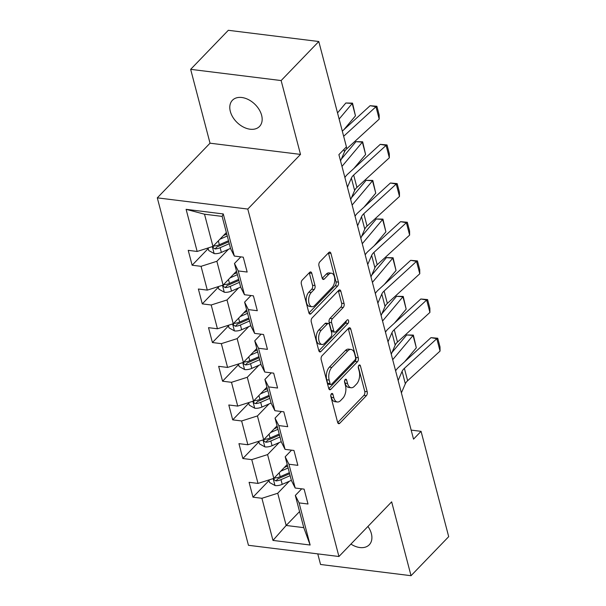<?xml version="1.0" encoding="UTF-8"?>
<svg xmlns="http://www.w3.org/2000/svg" width="606" height="606" viewBox="0 0 606 606"><rect width="100%" height="100%" fill="white"/><g stroke="black" fill="none" stroke-linecap="round" stroke-linejoin="round"><path stroke-width="0.91" d="M331.437 393.748A2.023 1.106 97.1 0 0 330.846 396.521L337.633 422.367A2.894 1.583 97.1 0 0 338.754 423.7A2.894 1.583 97.1 0 0 339.746 423.268L366.365 395.673A2.894 1.583 97.1 0 0 367.206 391.711L360.418 365.865A2.023 1.106 97.1 0 0 359.638 364.933A2.023 1.106 97.1 0 0 358.941 365.236A2.023 1.106 97.1 0 0 358.351 368.009L359.229 371.357A9.249 5.068 97.1 0 1 356.54 384.045L354.321 386.34A9.249 5.068 97.1 0 1 351.139 387.742A9.249 5.068 97.1 0 1 347.549 383.462L346.67 380.121A2.023 1.106 97.1 0 0 345.882 379.182A2.023 1.106 97.1 0 0 345.185 379.492A2.023 1.106 97.1 0 0 344.602 382.265L345.481 385.613A9.249 5.068 97.1 0 1 342.791 398.301L340.572 400.596A9.249 5.068 97.1 0 1 337.39 401.998A9.249 5.068 97.1 0 1 333.8 397.718L332.921 394.377A2.023 1.106 97.1 0 0 332.133 393.438A2.023 1.106 97.1 0 0 331.437 393.748M230.325 111.421A18.847 12.741 -136 0 0 243.407 127.063A18.847 12.741 -136 0 0 259.535 126.442A18.847 12.741 -136 0 0 261.625 115.299A18.847 12.741 -136 0 0 248.536 99.664A18.847 12.741 -136 0 0 232.409 100.278A18.847 12.741 -136 0 0 230.325 111.421M350.919 544.082A18.847 12.741 -136 0 0 369.281 544.764A18.847 12.741 -136 0 0 371.364 533.621A18.847 12.741 -136 0 0 367.94 526.44M311.772 273.276A2.894 1.583 97.1 0 0 310.651 271.935A2.894 1.583 97.1 0 0 309.658 272.374L302.189 280.116A2.894 1.583 97.1 0 0 301.349 284.078L308.878 312.779A2.894 1.583 97.1 0 0 310.007 314.12A2.894 1.583 97.1 0 0 310.999 313.681L337.61 286.093A2.894 1.583 97.1 0 0 338.451 282.123L330.921 253.422A2.894 1.583 97.1 0 0 329.8 252.088A2.894 1.583 97.1 0 0 328.808 252.52L319.786 261.875A2.894 1.583 97.1 0 0 318.945 265.837L322.172 278.124A2.894 1.583 97.1 0 0 323.293 279.457A2.894 1.583 97.1 0 0 324.286 279.025L328.755 274.382A7.734 4.234 97.1 0 1 331.414 273.215A7.734 4.234 97.1 0 1 334.754 279.01A7.734 4.234 97.1 0 1 332.171 287.395L314.65 305.56A7.734 4.234 97.1 0 1 311.992 306.727A7.734 4.234 97.1 0 1 308.651 300.94A7.734 4.234 97.1 0 1 311.234 292.546L314.158 289.524A2.894 1.583 97.1 0 0 314.999 285.555L311.772 273.276L309.333 272.973A2.894 1.583 97.1 0 0 309.272 272.776M300.508 154.409L281.139 80.56L318.794 41.519L228.318 30.3L190.655 69.342L210.032 143.19L157.302 197.851L247.786 209.062L300.508 154.409L210.032 143.19M317.771 553.884L320.551 564.481L411.035 575.7L391.658 501.851L338.936 556.505L247.786 209.062M411.035 575.7L448.698 536.658L421.064 431.336L411.163 430.108M318.794 41.519L346.427 146.841L338.898 154.644L413.534 439.145L421.064 431.336M322.036 355.767A2.894 1.583 97.1 0 0 321.195 359.729L328.725 388.431A2.894 1.583 97.1 0 0 329.853 389.772A2.894 1.583 97.1 0 0 330.846 389.332L357.457 361.744A2.894 1.583 97.1 0 0 358.297 357.775L350.768 329.073A2.894 1.583 97.1 0 0 349.647 327.74A2.894 1.583 97.1 0 0 348.655 328.172L322.036 355.767M318.801 350.609L311.272 321.907A2.894 1.583 97.1 0 1 312.113 317.938L338.731 290.35A2.894 1.583 97.1 0 1 339.724 289.91A2.894 1.583 97.1 0 1 340.845 291.251L344.072 303.53A2.894 1.583 97.1 0 1 343.231 307.5L332.436 318.688A2.894 1.583 97.1 0 0 331.596 322.65L333.732 330.8A2.894 1.583 97.1 0 0 334.853 332.133A2.894 1.583 97.1 0 0 335.845 331.702L347.086 320.051A2.023 1.106 97.1 0 1 347.783 319.748A2.023 1.106 97.1 0 1 348.655 321.263A2.023 1.106 97.1 0 1 347.98 323.46L320.922 351.51A2.894 1.583 97.1 0 1 319.93 351.942A2.894 1.583 97.1 0 1 318.801 350.609M157.302 197.851L248.452 545.294L338.936 556.505M208.206 248.558L192.132 265.223L201.056 266.329L207.297 290.123L198.374 289.017L202.275 303.879L211.199 304.985L217.44 328.778L208.517 327.672L212.418 342.541L221.341 343.647L227.583 367.441L218.66 366.335L222.561 381.204L231.484 382.31L237.726 406.096L228.803 404.99L232.704 419.86L241.627 420.965L247.869 444.759L238.946 443.653L242.847 458.522L251.77 459.628L258.012 483.421L249.089 482.315L252.99 497.178L261.913 498.291L272.965 540.416L310.136 545.021L303.78 527.652L295.327 495.435L301.697 488.83M192.132 265.223L188.231 250.354L197.155 251.46L186.103 209.328L223.273 213.941L234.325 256.065L243.256 257.171L247.157 272.041L238.226 270.935L244.468 294.728L253.399 295.834L257.3 310.704L248.369 309.598L254.611 333.383L263.542 334.497L267.443 349.359L258.512 348.253L264.754 372.046L273.677 373.152L277.578 388.022L268.655 386.916L274.897 410.709L283.82 411.815L287.721 426.685L278.798 425.579L285.04 449.364L293.963 450.47L297.864 465.34L288.941 464.234L295.183 488.027L304.106 489.133L308.007 504.003L299.084 502.897L310.136 545.021M236.499 271.2L223.106 285.085L216.865 261.292L228.424 249.316M240.84 256.876L234.477 263.474L240.718 287.267L244.468 294.728M216.865 261.292L201.056 266.329M223.106 285.085L207.297 290.123M238.226 270.935L234.477 263.474M246.642 309.863L233.249 323.748L227.008 299.955L238.567 287.971M250.982 295.531L244.612 302.136L250.854 325.93L254.611 333.383M227.008 299.955L211.199 304.985M233.249 323.748L217.44 328.778M248.369 309.598L244.612 302.136M256.785 348.518L243.392 362.403L237.151 338.618L248.71 326.634M261.125 334.194L254.755 340.799L260.997 364.585L264.754 372.046M237.151 338.618L221.341 343.647M243.392 362.403L227.583 367.441M258.512 348.253L254.755 340.799M266.928 387.181L253.535 401.066L247.293 377.273L258.853 365.289M271.268 372.857L264.898 379.454L271.14 403.248L274.897 410.709M247.293 377.273L231.484 382.31M253.535 401.066L237.726 406.096M268.655 386.916L264.898 379.454M277.071 425.844L263.678 439.721L257.436 415.936L268.996 403.952M281.411 411.512L275.041 418.117L281.282 441.91L285.04 449.364M257.436 415.936L241.627 420.965M263.678 439.721L247.869 444.759M278.798 425.579L275.041 418.117M287.214 464.499L273.821 478.384L267.579 454.591L279.139 442.615M291.554 450.175L285.184 456.78L291.425 480.566L295.183 488.027M267.579 454.591L251.77 459.628M273.821 478.384L258.012 483.421M288.941 464.234L285.184 456.78M299.561 511.585L286.168 525.47L277.722 493.254L289.274 481.27M277.722 493.254L261.913 498.291M303.78 527.652L286.168 525.47L272.965 540.416M299.084 502.897L295.327 495.435M281.139 80.56L190.655 69.342M234.325 256.065L230.575 248.611L222.122 216.395L204.51 214.206L212.964 246.422L226.356 232.545M223.273 213.941L222.122 216.395M204.51 214.206L186.103 209.328M212.964 246.422L197.155 251.46M269.056 480.52L252.99 497.178M258.913 441.857L242.847 458.522M248.771 403.202L232.704 419.86M238.628 364.539L222.561 381.204M228.492 325.884L212.418 342.541M218.349 287.221L202.275 303.879M330.793 395.279L331.353 397.415A9.249 5.068 97.1 0 0 334.944 401.695L337.39 401.998M351.139 387.742L348.7 387.439A9.249 5.068 97.1 0 1 345.102 383.159L344.541 381.022M337.686 422.564L363.918 395.37A2.894 1.583 97.1 0 0 364.759 391.408L358.29 366.766M328.785 388.628L355.018 361.441A2.894 1.583 97.1 0 0 355.858 357.472L348.321 328.77A2.894 1.583 97.1 0 0 348.268 328.573M330.096 383.613A2.023 1.106 97.1 0 0 330.884 384.545A2.023 1.106 97.1 0 0 331.58 384.242L354.942 360.025A2.023 1.106 97.1 0 0 355.525 357.245L354.601 353.722A9.249 5.068 97.1 0 0 351.01 349.442A9.249 5.068 97.1 0 0 347.829 350.844L331.861 367.395A9.249 5.068 97.1 0 0 329.172 380.083L330.096 383.613L327.649 383.31A2.023 1.106 97.1 0 0 328.437 384.242L330.884 384.545M351.01 349.442L348.564 349.139A9.249 5.068 97.1 0 0 345.382 350.541L347.829 350.844M327.649 383.31L326.725 379.78A9.249 5.068 97.1 0 1 329.414 367.092L345.382 350.541M334.853 332.133L332.406 331.83A2.894 1.583 97.1 0 1 331.285 330.497L329.149 322.347A2.894 1.583 97.1 0 1 329.99 318.385L340.784 307.197A2.894 1.583 97.1 0 0 341.625 303.227L338.398 290.941A2.894 1.583 97.1 0 0 338.345 290.751M318.862 350.806L345.534 323.157A2.023 1.106 97.1 0 0 346.208 320.96M321.233 330.3A7.734 4.234 97.1 0 0 318.65 338.686A7.734 4.234 97.1 0 0 321.991 344.481A7.734 4.234 97.1 0 0 324.649 343.314L330.823 336.913A2.894 1.583 97.1 0 0 331.664 332.944L329.528 324.801A2.894 1.583 97.1 0 0 328.399 323.46A2.894 1.583 97.1 0 0 327.407 323.899L321.233 330.3L318.786 329.997A7.734 4.234 97.1 0 0 316.203 338.383A7.734 4.234 97.1 0 0 319.544 344.178L321.991 344.481M328.399 323.46L325.952 323.157A2.894 1.583 97.1 0 0 324.96 323.596L327.407 323.899M318.786 329.997L324.96 323.596M311.992 306.727L309.545 306.424A7.734 4.234 97.1 0 1 306.212 300.637A7.734 4.234 97.1 0 1 308.795 292.243L311.711 289.221A2.894 1.583 97.1 0 0 312.552 285.252L309.333 272.973M331.414 273.215L328.975 272.912A7.734 4.234 97.1 0 0 326.316 274.079L328.755 274.382M322.225 278.321L326.316 274.079M308.939 312.976L335.171 285.79A2.894 1.583 97.1 0 0 336.012 281.82L328.475 253.119A2.894 1.583 97.1 0 0 328.422 252.922M268.905 479.952L269.579 482.497L275.116 485.58A7.802 3.848 -14.7 0 0 282.214 484.368L291.372 480.353M416.322 347.821L413.065 335.429L406.702 334.959L413.368 335.095L416.322 347.821L404.588 361.797M280.76 471.188L288.123 467.961M413.368 335.095L392.688 359.699M392.021 352.434L406.702 334.959M284.328 467.484L287.615 466.044M289.357 472.672L280.199 476.687A7.802 3.848 165.3 0 1 275.124 477.929L274.101 478.339L273.92 479.573L275.904 480.906A7.802 3.848 -14.7 0 0 280.979 479.657L290.138 475.649M289.63 473.733L279.396 478.217A3.977 1.962 165.3 0 1 278.071 478.657L275.904 480.906M398.142 380.485L402.089 371.372A14.726 7.257 165.3 0 1 404.384 368.35L436.805 338.686L430.98 337.648L398.559 367.312A22.089 10.885 -14.7 0 0 395.62 370.857M401.392 392.877L405.338 383.765A14.726 7.257 165.3 0 1 407.633 380.735L440.062 351.079L436.805 338.686L437.729 338.239L440.009 346.912L440.062 351.079M430.98 337.648L437.729 338.239M258.762 441.289L259.436 443.834L264.974 446.917A7.802 3.848 -14.7 0 0 272.071 445.705L281.229 441.698M406.179 309.158L402.929 296.773L396.559 296.296L403.225 296.432L406.179 309.158L394.445 323.134M270.617 432.525L277.98 429.306M403.225 296.432L382.545 321.044M381.878 313.772L396.559 296.296M274.192 428.828L277.472 427.389M279.214 434.01L270.056 438.024A7.802 3.848 165.3 0 1 264.981 439.267L263.958 439.676L263.777 440.91L265.761 442.244A7.802 3.848 -14.7 0 0 270.837 441.001L279.995 436.987M279.487 435.07L269.253 439.555A3.977 1.962 165.3 0 1 267.928 439.994L265.761 442.244M248.627 402.626L249.293 405.172L254.831 408.255A7.802 3.848 -14.7 0 0 261.928 407.05L271.087 403.035M396.036 270.503L392.786 258.111L386.416 257.633L393.082 257.77L396.036 270.503L384.302 284.472M260.474 393.87L267.837 390.643M393.082 257.77L372.402 282.381M371.743 275.116L386.416 257.633M264.049 390.166L267.329 388.726M269.072 395.354L259.913 399.362A7.802 3.848 165.3 0 1 254.838 400.611L253.816 401.013L253.634 402.255L254.308 403.164L255.618 403.581A7.802 3.848 -14.7 0 0 260.694 402.339L269.852 398.324M269.344 396.407L259.11 400.892A3.977 1.962 165.3 0 1 257.785 401.339L255.618 403.581M387.999 341.829L391.946 332.717A14.726 7.257 165.3 0 1 394.241 329.687L426.662 300.031L420.837 298.993L388.416 328.649A22.089 10.885 -14.7 0 0 385.477 332.194M391.249 354.222L395.195 345.102A14.726 7.257 165.3 0 1 397.491 342.079L429.919 312.416L426.662 300.031L427.586 299.576L429.866 308.249L429.919 312.416M420.837 298.993L427.586 299.576M377.856 303.167L381.803 294.054A14.726 7.257 165.3 0 1 384.098 291.024L416.527 261.368L410.694 260.33L378.273 289.986A22.089 10.885 -14.7 0 0 375.334 293.531M381.106 315.559L385.052 306.447A14.726 7.257 165.3 0 1 387.348 303.417L419.776 273.76L416.527 261.368L417.443 260.921L419.723 269.594L419.776 273.76M410.694 260.33L417.443 260.921M238.484 363.971L239.15 366.516L244.688 369.599A7.802 3.848 -14.7 0 0 251.785 368.387L260.944 364.373M385.893 231.84L382.644 219.448L376.273 218.978L382.939 219.114L385.893 231.84L374.16 245.816M250.331 355.207L257.694 351.988M382.939 219.114L362.267 243.718M361.6 236.454L376.273 218.978M253.906 351.51L257.186 350.071M258.929 356.692L249.77 360.706A7.802 3.848 165.3 0 1 244.695 361.949L243.673 362.358L243.491 363.592L245.475 364.926A7.802 3.848 -14.7 0 0 250.551 363.676L259.709 359.669M259.209 357.752L248.968 362.236A3.977 1.962 165.3 0 1 247.642 362.676L245.475 364.926M228.341 325.308L229.007 327.854L234.545 330.937A7.802 3.848 -14.7 0 0 241.642 329.725L250.801 325.717M375.75 193.178L372.501 180.793L366.13 180.315L372.804 180.452L375.75 193.178L364.017 207.154M240.196 316.552L247.551 313.325M372.804 180.452L352.124 205.063M351.457 197.791L366.13 180.315M243.763 312.847L247.051 311.408M248.786 318.036L239.628 322.044A7.802 3.848 165.3 0 1 234.552 323.293L233.53 323.695L233.348 324.937L235.333 326.263A7.802 3.848 -14.7 0 0 240.408 325.021L249.566 321.006M249.066 319.089L238.825 323.574A3.977 1.962 165.3 0 1 237.499 324.021L235.333 326.263M218.198 286.646L218.864 289.191L224.409 292.281A7.802 3.848 -14.7 0 0 231.507 291.069L240.658 287.055M365.607 154.522L362.358 142.13L355.987 141.66L362.661 141.796L365.607 154.522L353.874 168.491M230.053 277.889L237.408 274.662M362.661 141.796L341.981 166.4M341.314 159.136L355.987 141.66M233.621 274.185L236.908 272.745M238.643 279.374L229.485 283.381A7.802 3.848 165.3 0 1 224.409 284.631L223.387 285.04L223.205 286.274L225.19 287.608A7.802 3.848 -14.7 0 0 230.265 286.358L239.423 282.351M238.923 280.434L228.682 284.918A3.977 1.962 165.3 0 1 227.356 285.358L225.19 287.608M367.713 264.511L371.66 255.391A14.726 7.257 165.3 0 1 373.955 252.369L406.384 222.705L400.558 221.667L368.13 251.331A22.089 10.885 -14.7 0 0 365.191 254.876M370.97 276.897L374.909 267.784A14.726 7.257 165.3 0 1 377.205 264.761L409.633 235.098L406.384 222.705L407.3 222.258L409.58 230.931L409.633 235.098M400.558 221.667L407.3 222.258M357.578 225.849L361.517 216.736A14.726 7.257 165.3 0 1 363.812 213.706L396.241 184.05L390.415 183.012L357.987 212.668A22.089 10.885 -14.7 0 0 355.048 216.213M360.828 238.241L364.767 229.129A14.726 7.257 165.3 0 1 367.062 226.099L399.49 196.442L396.241 184.05L397.165 183.603L399.437 192.276L399.49 196.442M390.415 183.012L397.165 183.603M347.435 187.186L351.374 178.073A14.726 7.257 165.3 0 1 353.669 175.051L386.098 145.387L380.273 144.349L347.844 174.013A22.089 10.885 -14.7 0 0 344.905 177.558M350.685 199.579L354.624 190.466A14.726 7.257 165.3 0 1 356.926 187.436L389.347 157.78L386.098 145.387L387.022 144.94L389.294 153.613L389.347 157.78M380.273 144.349L387.022 144.94M208.055 247.99L208.722 250.536L214.266 253.619A7.802 3.848 -14.7 0 0 221.364 252.407L230.515 248.399M355.464 115.86L352.215 103.474L345.844 102.997L352.518 103.134L355.464 115.86L343.731 129.835M219.91 239.226L227.265 236.007M352.518 103.134L339.133 119.049M337.527 112.905L345.844 102.997M223.478 235.529L226.765 234.09M228.5 240.711L219.349 244.726A7.802 3.848 165.3 0 1 214.266 245.968L213.244 246.377L213.062 247.612L215.047 248.945A7.802 3.848 -14.7 0 0 220.13 247.695L229.28 243.688M228.78 241.771L218.539 246.256A3.977 1.962 165.3 0 1 217.213 246.695L215.047 248.945M343.655 136.274L375.955 106.732L370.13 105.694L342.307 131.138M340.542 160.916L344.488 151.803A14.726 7.257 165.3 0 1 346.784 148.781L379.204 119.117L375.955 106.732L376.879 106.277L379.151 114.951L379.204 119.117M370.13 105.694L376.879 106.277M331.353 397.415L333.8 397.718M344.897 379.901L346.67 380.121M345.102 383.159L347.549 383.462M358.646 365.645L360.418 365.865M364.759 391.408L367.206 391.711M363.918 395.37L366.365 395.673M337.898 423.041L339.746 423.268M331.141 394.158L332.921 394.377M348.321 328.77L350.768 329.073M355.858 357.472L358.297 357.775M355.018 361.441L357.457 361.744M328.99 389.105L330.846 389.332M329.414 367.092L331.861 367.395M326.725 379.78L329.172 380.083M338.398 290.941L340.845 291.251M341.625 303.227L344.072 303.53M340.784 307.197L343.231 307.5M329.99 318.385L332.436 318.688M329.149 322.347L331.596 322.65M331.285 330.497L333.732 330.8M345.534 323.157L347.98 323.46M319.067 351.275L320.922 351.51M312.552 285.252L314.999 285.555M311.711 289.221L314.158 289.524M308.795 292.243L311.234 292.546M322.437 278.79L324.286 279.025M328.475 253.119L330.921 253.422M336.012 281.82L338.451 282.123M335.171 285.79L337.61 286.093M309.143 313.453L310.999 313.681M273.162 478.596L274.98 485.504M280.979 479.657L282.214 484.368M279.184 472.824L280.199 476.687M402.089 371.372L405.338 383.765M404.384 368.35L407.633 380.735M263.027 439.933L264.837 446.842M270.837 441.001L272.071 445.705M269.041 434.161L270.056 438.024M252.884 401.27L254.694 408.179M260.694 402.339L261.928 407.05M258.898 395.498L259.913 399.362M391.946 332.717L395.195 345.102M394.241 329.687L397.491 342.079M381.803 294.054L385.052 306.447M384.098 291.024L387.348 303.417M242.741 362.615L244.551 369.524M250.551 363.676L251.785 368.387M248.755 356.843L249.77 360.706M232.598 323.952L234.408 330.861M240.408 325.021L241.642 329.725M238.62 318.18L239.628 322.044M222.455 285.29L224.265 292.198M230.265 286.358L231.507 291.069M228.477 279.525L229.485 283.381M371.66 255.391L374.909 267.784M373.955 252.369L377.205 264.761M361.517 216.736L364.767 229.129M363.812 213.706L367.062 226.099M351.374 178.073L354.624 190.466M353.669 175.051L356.926 187.436M212.312 246.634L214.123 253.543M220.13 247.695L221.364 252.407M218.334 240.862L219.349 244.726M343.875 149.485L344.488 151.803M346.306 146.963L346.784 148.781"/></g></svg>
